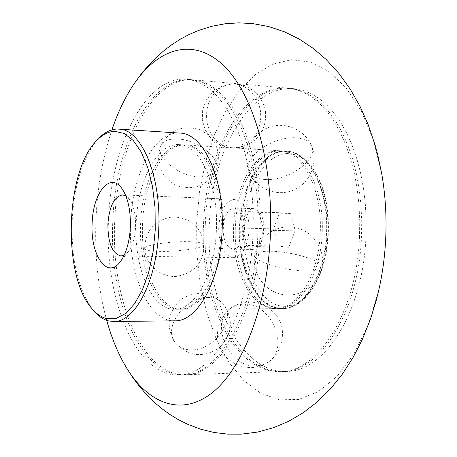 <?xml version="1.0" encoding="UTF-8"?>
<svg xmlns="http://www.w3.org/2000/svg" width="457" height="457" viewBox="0 0 457 457"><rect width="100%" height="100%" fill="white"/><g stroke="black" fill="none" stroke-linecap="round" stroke-linejoin="round"><path stroke-width="0.34" stroke-dasharray="2.29 1.71" d="M381.726 173.746L373.432 140.179L361.373 111.2L346.286 88.047L329.029 71.555L310.486 62.112L291.52 59.707L272.926 64.031L255.389 74.52L239.462 90.452L225.609 111.005L214.184 135.323L205.433 162.521L199.549 191.706L196.647 222.005L196.836 253.321L200.229 283.946L206.775 312.931L216.344 339.317L228.746 362.133L243.667 380.418L260.701 393.254L279.307 399.812L298.798 399.412L318.363 391.626L337.083 376.351L353.975 353.918L368.074 325.138L378.499 291.292M106.692 320.346C98.095 288.853 94.53 255.075 95.993 219.017C97.427 187.022 102.734 157.294 111.919 129.834M174.643 320.831C148.137 321.757 127.869 272.795 130.651 222.513C132.267 174.38 154.575 130.856 179.79 133.078M91.76 308.384C77.639 287.527 71.109 258.342 72.177 220.834C74.063 186.05 82.123 159.424 96.347 140.962M278.627 308.218L283.072 308.601C293.908 308.378 303.671 301.711 312.365 288.601C321.448 274.017 326.629 255.829 327.915 234.03C328.754 209.917 324.63 189.506 315.536 172.803C307.578 159.236 298.192 152.044 287.384 151.227L286.036 151.187C262.689 150.564 242.313 186.302 240.908 226.021C238.651 265.677 255.514 304.573 278.627 308.218M239.999 225.998C237.486 268.379 257.097 309.378 282.129 308.606C303.819 309.498 325.373 275.434 326.949 234.007C329.548 190.472 309.292 151.341 286.448 151.17C262.632 149.182 241.405 185.439 239.999 225.998M287.801 153.541C265.083 153.398 245.489 187.513 243.849 226.181C241.919 264.82 258.148 301.986 280.598 305.979C292.651 307.835 303.579 301.471 313.388 286.876C332.108 259.25 333.644 203.188 316.467 174.58C308.361 160.824 298.809 153.809 287.801 153.541M124.224 255.166L127.869 252.161C132.353 246.5 134.929 238.086 135.598 226.923C135.9 214.801 133.81 205.524 129.325 199.075L125.852 195.876M249.156 229.985C248.962 211.734 244.181 201.526 234.818 199.355C225.661 200.732 220.285 209.969 218.686 227.066C218.817 245.278 223.662 255.48 233.219 257.662C242.17 256.297 247.477 247.071 249.156 229.985M244.541 229.545C244.404 216.664 241.028 209.46 234.401 207.929C227.957 208.9 224.17 215.418 223.033 227.483C223.13 240.342 226.546 247.54 233.27 249.082C239.605 248.117 243.364 241.604 244.541 229.545M242.21 228.014C243.353 216.047 247.191 209.58 253.726 208.626C260.444 210.151 263.878 217.298 264.02 230.071C262.832 242.033 259.028 248.494 252.607 249.448C245.78 247.917 242.319 240.77 242.21 228.014M288.79 247.243L295.045 230.882L290.384 213.51L279.65 212.722L273.594 228.911L278.079 246.06L288.79 247.243L257.457 246.614L263.598 230.031L295.045 230.882M263.598 230.031L259.056 212.431L290.384 213.51M278.079 246.06L246.98 245.42L257.457 246.614M246.98 245.42L242.61 228.054L248.545 211.642L259.056 212.431M248.545 211.642L279.65 212.722M273.594 228.911L242.61 228.054M205.382 223.09C207.792 150.953 245.46 83.939 289.932 88.321L298.261 89.875L306.493 93.074L314.525 97.929L322.248 104.43L329.56 112.519L336.352 122.139L342.516 133.193L347.966 145.56L352.604 159.093L356.357 173.614L359.162 188.935L360.961 204.845L361.733 221.119L361.458 237.514C358.505 312.474 319.757 372.386 282.163 371.552C235.452 373.615 200.954 298.307 205.382 223.09M365.908 237.629L366.183 221.262L365.411 205.022L363.601 189.141L360.79 173.849L357.026 159.356L352.37 145.852L346.909 133.507L340.722 122.47L333.913 112.862L326.584 104.784L318.837 98.295L310.783 93.445L302.523 90.246L294.171 88.692C249.573 84.299 211.791 151.193 209.386 223.205C204.953 298.307 239.571 373.478 286.419 371.415C324.116 372.238 362.955 312.434 365.908 237.629M326.469 233.995C324.893 275.428 303.345 309.498 281.661 308.606C256.634 309.378 237.034 268.373 239.542 225.987C240.948 185.416 262.169 149.153 285.979 151.141C308.818 151.307 329.069 190.449 326.469 233.995M322.122 233.881C320.546 275.394 299.049 309.526 277.428 308.635C252.47 309.406 232.939 268.328 235.446 225.867C236.852 185.234 258.016 148.902 281.758 150.884C304.528 151.044 324.721 190.255 322.122 233.881M108.526 220.245C110.982 145.286 145.783 75.211 186.953 79.261L194.665 80.792L202.291 84.054L209.729 89.046L216.881 95.764L223.65 104.156L229.934 114.159L235.635 125.669L240.668 138.574L244.946 152.707L248.397 167.89L250.962 183.92L252.595 200.577L253.264 217.623L252.95 234.807C249.956 313.405 213.63 376.025 178.847 374.957C135.598 376.854 104.213 298.415 108.526 220.245M257.839 234.927L258.148 217.778L257.474 200.772L255.834 184.148L253.258 168.147L249.79 152.992L245.495 138.888L240.445 126.012L234.715 114.518L228.409 104.533L221.616 96.153L214.436 89.446L206.97 84.459L199.315 81.203L191.574 79.667C150.244 75.599 115.307 145.543 112.856 220.371C108.538 298.41 140.071 376.711 183.48 374.803C218.4 375.86 254.84 313.359 257.839 234.927M221.097 231.236C219.503 274.588 199.349 310.194 179.275 309.235C156.094 310 138.168 267.288 140.625 223.159C142.047 180.932 161.732 143.018 183.783 144.909C204.936 144.898 223.656 185.679 221.097 231.236M216.344 231.116C214.744 274.554 194.665 310.229 174.671 309.263C151.575 310.029 133.73 267.242 136.18 223.033C137.608 180.732 157.219 142.744 179.184 144.623C200.252 144.606 218.903 185.462 216.344 231.116M114.776 220.428C117.226 145.652 152.227 75.776 193.619 79.849L201.377 81.38L209.043 84.636L216.521 89.623L223.713 96.324L230.517 104.699L236.84 114.673L242.576 126.161L247.637 139.025L251.938 153.118L255.412 168.262L257.994 184.245L259.639 200.857L260.313 217.846L260.004 234.978C257.005 313.342 220.514 375.791 185.536 374.734C142.053 376.648 110.457 298.41 114.776 220.428M359.47 237.469L359.75 221.051L358.985 204.77L357.18 188.844L354.386 173.511L350.633 158.973L346 145.435L340.562 133.056L334.404 121.996L327.623 112.365L320.323 104.27L312.605 97.769L304.585 92.908L296.359 89.703L288.041 88.155C243.627 83.78 206.01 150.85 203.594 223.033C199.172 298.312 233.613 373.672 280.267 371.615C317.809 372.455 356.517 312.491 359.47 237.469M320.18 233.83C318.609 275.382 297.136 309.543 275.542 308.646C250.619 309.418 231.116 268.31 233.624 225.815C235.029 185.148 256.16 148.788 279.873 150.77C302.614 150.924 322.785 190.163 320.18 233.83M142.59 223.216C140.139 267.311 158.099 309.989 181.32 309.223C201.428 310.183 221.611 274.606 223.205 231.293C225.764 185.776 207.01 145.023 185.822 145.029C163.737 143.144 144.018 181.023 142.59 223.216M207.798 297.404C214.573 297.496 219.794 299.746 223.467 304.151C236.737 318.837 214.716 350.393 191.849 349.902C184.497 349.965 178.904 347.497 175.082 342.499C165.571 326.664 167.485 312.331 180.835 299.501C196.459 289.812 210.666 291.366 223.467 304.151C234.018 320.083 232.447 334.792 218.766 348.285C202.468 358.311 187.907 356.38 175.082 342.499C162.646 327.68 185.188 296.353 207.798 297.404M189.135 241.684C198.909 241.976 203.931 242.964 204.199 244.655C204.685 247.923 178.687 251.841 160.258 251.384C150.233 251.144 145.029 250.145 144.646 248.391C145.435 230.419 154.752 219.903 172.609 216.847C190.683 217.703 201.211 226.975 204.199 244.655C203.531 262.695 194.236 273.275 176.305 276.405C160.264 277.559 145.417 264.232 144.646 248.391C143.886 245.198 170.455 241.13 189.135 241.684M270.653 251.236C291.686 251.327 323.493 260.896 322.088 266.957C321.551 269.653 316.478 271.001 306.881 271.018C285.522 271.115 253.001 261.164 254.76 255.309C251.624 273.018 264.609 291.589 282.677 294.554C300.7 297.827 319.129 284.677 322.088 266.957C325.458 249.116 312.382 230.271 294.177 227.329C276.022 224.067 257.537 237.434 254.76 255.309C255.406 252.498 260.701 251.144 270.653 251.236M232.476 147.919L239.845 147.183L245.466 144.903L250.516 141.247L254.749 136.392L257.971 130.565L260.033 124.053L260.85 117.163L260.37 110.211L258.622 103.528L255.686 97.427L251.693 92.2L246.826 88.098L241.313 85.328L235.412 84.037L231.528 84.019C236.189 83.922 235.264 83.74 241.793 84.888C253.526 88.544 261.261 96.37 264.986 108.355C267.185 120.682 263.843 131.233 254.96 140.019C246.854 145.572 239.839 148.217 233.91 147.959L225.867 146.931L219.549 144.538L211.214 138.448L205.244 129.982L202.291 120.031L202.674 109.64L206.358 99.906L212.956 91.874L221.748 86.379L231.528 84.019L225.787 85.219L220.394 87.847L215.607 91.777L211.654 96.838L208.718 102.796L206.941 109.372L206.415 116.261L207.164 123.133L209.14 129.662L212.259 135.546L216.367 140.51L221.262 144.326L226.718 146.834L232.476 147.919M243.861 303.951C271.492 302.34 290.818 349.199 267.596 362.532L262.238 365.006L256.24 365.971C228.963 368.353 208.872 322.128 230.745 308.178C214.51 320.426 213.51 343.224 225.929 356.951C234.018 364.629 243.05 368.142 253.018 367.479C256.885 367.308 261.747 365.663 267.596 362.532C278.342 358.374 289.749 332.165 276.514 315.524C268.836 306.127 259.062 301.637 247.191 302.054C239.714 303.271 234.23 305.31 230.745 308.178L236.875 305.036L243.861 303.951M199.509 177.065C208.312 177.299 213.853 174.974 216.132 170.095C221.639 158.887 197.681 139.693 177.796 138.997C168.616 138.591 162.858 140.985 160.516 146.177C169.284 129.925 182.572 124.487 200.389 129.874C216.601 139.065 221.851 152.472 216.132 170.09C207.215 185.742 194.065 190.917 176.676 185.628C160.733 176.75 155.346 163.6 160.516 146.177C155.174 157.197 179.538 176.71 199.509 177.065M265.163 179.51C287.339 181.332 317.798 160.224 311.863 146.6C309.84 141.516 304.608 138.62 296.159 137.894C273.834 135.609 242.89 157.197 248.694 170.478C254.595 187.461 275.028 197.144 292.177 190.603C309.423 184.36 318.672 163.4 311.863 146.6C305.584 130.136 285.499 120.985 268.67 127.423C251.773 133.604 242.536 153.86 248.694 170.478C250.767 175.928 256.257 178.933 265.163 179.51M283.072 308.601L282.129 308.606M129.325 199.075L122.63 189.575M234.818 199.355L122.647 194.916M253.726 208.626L234.401 207.929M252.607 249.448L233.27 249.082M233.219 257.662L120.974 255.954M127.869 252.161L120.665 261.284M316.467 174.58L315.536 172.803M313.388 286.876L312.365 288.601M287.384 151.227L286.448 151.17M294.171 88.692L289.932 88.321M281.661 308.606L277.428 308.635M286.419 371.415L282.163 371.552M285.979 151.141L281.758 150.884M191.574 79.667L186.953 79.261M179.275 309.235L174.671 309.263M183.48 374.803L178.847 374.957M183.783 144.909L179.184 144.623M288.041 88.155L193.619 79.849M275.542 308.646L181.32 309.223M280.267 371.615L185.536 374.734M279.873 150.77L185.822 145.029"/><path stroke-width="0.69" d="M126.48 367.748L132.53 377.162L139.219 386.148L146.588 394.659L154.666 402.611L161.738 408.587L169.764 414.408L178.299 419.612L187.827 424.364L200.537 429.146L213.836 432.436L227.54 434.127L241.427 434.15L257.668 432.048L273.514 427.701L288.681 421.263L302.94 412.911L316.741 402.354L330.371 388.998L342.499 373.94L353.141 357.391L362.31 339.511L370.604 318.769L376.174 300.626L378.499 291.292C382.372 274.623 384.76 257.331 385.662 239.417C386.736 216.852 385.422 194.962 381.726 173.746L377.785 155.003L375.346 145.88L368.205 124.721L360.03 106.361L350.308 89.246L339.02 73.548L326.144 59.461L312.942 48.162L299.158 39.045L284.368 31.784L268.785 26.58L252.687 23.587L238.817 22.85L225.044 23.787L211.58 26.34L198.635 30.419L188.861 34.641L180.047 39.371L171.718 44.746L164.331 50.321L155.826 57.822L148.005 65.911L140.83 74.52L134.272 83.585C158.882 47.557 194.008 37.017 223.833 65.785C253.561 94.393 273.789 163.932 270.327 236.6C267.042 306.784 242.33 369.267 211.859 392.997C181.263 416.801 148.348 403.805 126.48 367.748C118.352 354.249 111.759 338.448 106.692 320.346M111.919 129.834C117.969 112.039 125.418 96.621 134.272 83.585M96.347 140.962L98.364 138.705C104.27 132.501 110.514 129.28 117.089 129.034L179.79 133.078C203.668 133.118 224.975 179.572 222.051 231.728C220.217 281.335 197.298 321.854 174.643 320.831L113.559 321.488L108.743 320.945C103.328 319.603 98.295 316.204 93.645 310.749L91.76 308.384M118.837 129.068C141.447 128.971 161.589 176.539 158.705 230.088C156.86 281.015 135.009 322.573 113.559 321.488M106.698 318.58C101.425 317.284 96.53 313.982 92 308.669C62.255 276.199 65.128 171.478 96.604 140.693C102.357 134.649 108.435 131.525 114.833 131.302L124.258 133.495L133.221 140.459L141.23 152.004L147.794 167.622L152.507 186.53L155.049 207.695L155.249 229.9L153.089 251.824L148.708 272.189L142.39 289.835L134.541 303.819L125.635 313.473L116.181 318.42L106.698 318.58M92.148 223.136C92.874 193.14 109.903 171.661 121.625 188.153C127.869 197.116 130.782 210.14 130.359 227.232C129.417 242.975 125.824 254.783 119.585 262.649C106.464 279.158 90.189 254.229 92.148 223.136M125.852 195.876L122.647 194.916C114.313 196.407 109.389 206.096 107.875 223.981C107.921 243.027 112.285 253.681 120.974 255.954L124.224 255.166M92 308.669L93.645 310.749M96.604 140.693L98.364 138.705M122.63 189.575L121.625 188.153M120.665 261.284L119.585 262.649"/></g></svg>
